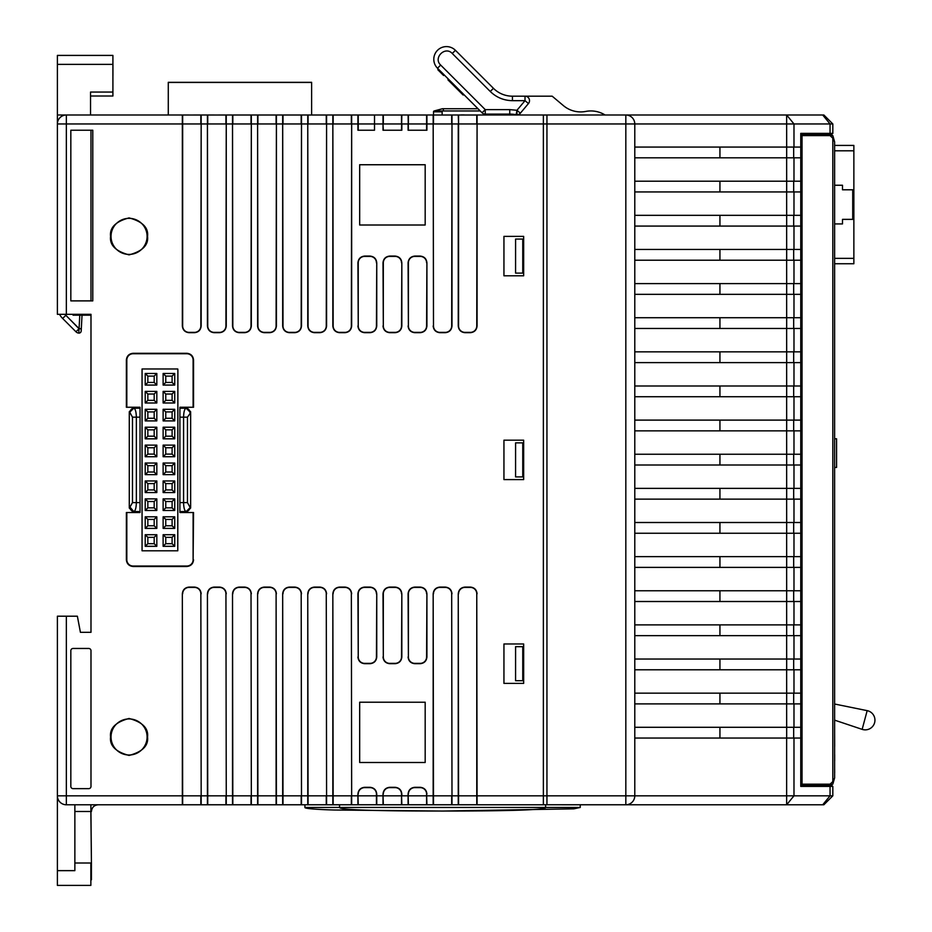<?xml version="1.0" encoding="UTF-8"?>
<svg xmlns="http://www.w3.org/2000/svg" width="932" height="932" viewBox="0 0 932 932"><rect width="100%" height="100%" fill="white"/><g stroke="black" fill="none" stroke-linecap="round" stroke-linejoin="round"><path stroke-width="1.4" d="M509.757 109.626L485.246 109.626L485.246 114.1L509.757 114.1L509.757 109.626L516.957 110.279L520.394 113.156A4.474 4.474 0 0 1 516.165 114.683A35.835 35.835 0 0 1 517.726 114.997M147.093 736.967A18.034 18.034 0 0 0 129.059 718.933A18.034 18.034 0 0 0 111.025 736.967A18.034 18.034 0 0 0 129.059 755.002A18.034 18.034 0 0 0 147.093 736.967M147.093 236.379A18.034 18.034 0 0 0 129.059 218.344A18.034 18.034 0 0 0 111.025 236.379A18.034 18.034 0 0 0 129.059 254.413A18.034 18.034 0 0 0 147.093 236.379M466.198 61.081L482.03 76.913M462.388 57.283L456.063 50.945M516.957 110.279L516.957 114.752A4.474 4.474 0 0 1 516.165 114.683A35.835 35.835 0 0 0 509.757 114.1A35.835 35.835 0 0 1 516.165 114.683L516.957 110.279L525.019 100.668L525.019 96.182L552.175 96.182L563.417 105.631A26.877 26.877 0 0 0 585.785 111.432A26.877 26.877 0 0 1 605.078 114.997M793.982 738.039L793.982 795.823L830.051 795.823L830.051 786.41L800.763 786.41L800.763 133.369L832.824 133.369L831.484 134.709L800.763 134.709M828.956 785.07L830.051 786.41L832.824 786.41L831.484 785.07L800.763 785.07M112.912 70.296L112.912 75.935A8.959 8.959 0 0 0 112.935 75.317L112.935 64.366L57.388 64.366L57.388 314.317L66.347 314.317L66.347 123.956L57.388 123.956A8.959 8.959 -90 0 1 66.347 114.997L57.388 114.997M112.912 55.407L57.388 55.407L112.912 55.407L112.912 92.058L90.532 92.058L90.532 114.997M90.532 96.008L112.912 96.008L112.912 92.058M112.912 63.737L112.935 64.366A8.959 8.959 0 0 0 112.912 63.749A8.959 8.959 0 0 1 112.935 64.366L112.912 63.737L112.935 64.366M57.388 55.407L57.388 64.366M73.069 314.317L73.069 315.191L90.532 315.191L90.986 314.317L90.986 632.327L80.42 632.327L77.368 616.203L57.388 616.203L57.388 870.651L74.863 870.651L74.863 811.492L90.858 811.492L91.429 863.009L90.858 804.782M74.863 863.009L90.858 863.009L90.858 885.4L57.388 885.4L57.388 870.651M515.571 680.709L522.759 680.709L522.759 646.668L515.571 646.668L515.571 680.709L515.594 646.668M515.571 476.904L522.759 476.904L522.759 442.863L515.571 442.863L515.571 476.904L515.594 442.863M515.571 273.111L522.759 273.111L522.759 239.07L515.571 239.07L515.571 273.111L515.594 239.07M546.944 115.02L543.368 115.02M822.711 804.782L823.865 804.782L832.824 795.823L830.051 795.823L822.711 804.782L543.368 804.759L543.368 795.823L476.765 795.823L476.765 804.759L458.567 804.759L458.253 593.801L458.253 795.823L476.765 795.823L476.765 593.801A6.396 6.396 0 0 0 470.357 587.405L464.975 587.405A6.396 6.396 0 0 0 458.567 593.801M193.11 559.771L193.11 512.518L179.899 512.518L179.899 407.261L193.11 407.261L193.11 360.008A6.268 6.268 0 0 0 186.843 353.741L133.09 353.741A6.268 6.268 0 0 0 126.822 360.008L126.822 407.261L140.033 407.261L140.033 512.518L126.822 512.518L126.822 559.771A6.268 6.268 0 0 0 133.09 566.039L186.843 566.039A6.268 6.268 0 0 0 193.11 559.771L193.553 512.518L186.167 512.518L190.641 508.033L190.641 411.746L190.641 507.136L186.167 511.575L179.899 511.563M189.056 115.02L201.172 114.997A2.237 2.237 0 0 0 200.846 115.02L200.846 123.956L182.66 123.956L182.66 115.02A2.237 2.237 0 0 0 182.346 114.997L66.347 114.997A8.959 8.959 -90 0 0 57.388 123.956M214.139 115.02L226.255 114.997A2.237 2.237 0 0 0 225.94 115.02L225.94 123.956L207.743 123.956L207.743 115.02A2.237 2.237 0 0 0 207.428 114.997L214.139 114.997L207.428 114.997L207.743 325.967A6.396 6.396 0 0 0 214.139 332.375L219.533 332.375A6.396 6.396 0 0 0 225.94 325.967L226.255 114.997L251.337 114.997A2.237 2.237 0 0 0 251.023 115.02L251.023 123.956L232.825 123.956L232.825 115.02A2.237 2.237 0 0 0 232.511 114.997L232.825 325.967A6.396 6.396 0 0 0 239.221 332.375L244.615 332.375A6.396 6.396 0 0 0 251.023 325.967L251.337 114.997L276.42 114.997A2.237 2.237 0 0 0 276.105 115.02L276.105 123.956L257.908 123.956L257.908 115.02A2.237 2.237 0 0 0 257.593 114.997L257.908 325.967A6.396 6.396 0 0 0 264.304 332.375L269.697 332.375A6.396 6.396 0 0 0 276.105 325.967L276.42 114.997L301.502 114.997A2.237 2.237 0 0 0 301.187 115.02L301.187 123.956L282.99 123.956L282.99 115.02A2.237 2.237 0 0 0 282.676 114.997L282.99 325.967A6.396 6.396 0 0 0 289.386 332.375L294.78 332.375A6.396 6.396 0 0 0 301.187 325.967L301.502 114.997L326.584 114.997A2.237 2.237 0 0 0 326.27 115.02L326.27 123.956L308.073 123.956L308.073 115.02A2.237 2.237 0 0 0 307.758 114.997L308.073 325.967A6.396 6.396 0 0 0 314.468 332.375L319.862 332.375A6.396 6.396 0 0 0 326.27 325.967L326.584 114.997L351.667 114.997A2.237 2.237 0 0 0 351.352 115.02L351.352 123.956L333.155 123.956L333.155 115.02A2.237 2.237 0 0 0 332.841 114.997L333.155 325.967A6.396 6.396 0 0 0 339.551 332.375L344.945 332.375A6.396 6.396 0 0 0 351.352 325.967L351.667 114.997L374.513 114.997L374.513 123.956L383.005 123.956L383.005 114.997L401.832 114.997A2.237 2.237 0 0 0 401.517 115.02L401.517 123.956L383.32 123.956L383.32 115.02A2.237 2.237 0 0 0 383.005 114.997L357.923 114.997A2.237 2.237 0 0 1 358.238 115.02L358.238 130.224M408.402 130.224L408.088 114.997L426.914 114.997A2.237 2.237 0 0 0 426.6 115.02L426.6 123.956L408.402 123.956L408.402 115.02A2.237 2.237 0 0 0 408.088 114.997L401.832 114.997A2.237 2.237 0 0 0 401.517 115.02L383.32 115.02M464.975 114.997L477.079 114.997A2.237 2.237 0 0 0 476.765 115.02L476.765 123.956L458.567 123.956L458.567 115.02A2.237 2.237 0 0 0 458.253 114.997L464.975 115.02M399.583 114.997L401.832 114.997L401.517 130.224M325.501 114.997L326.584 114.997A2.237 2.237 0 0 0 326.27 115.02L308.073 115.02M351.481 114.997L351.667 114.997A2.237 2.237 0 0 0 351.352 115.02L333.155 115.02M439.892 115.02L451.997 114.997A2.237 2.237 0 0 0 451.682 115.02L451.682 123.956L433.485 123.956L433.485 115.02A2.237 2.237 0 0 0 433.17 114.997L437.539 114.997M470.357 804.759L458.253 804.782A2.237 2.237 0 0 0 458.567 804.759A2.237 2.237 0 0 1 458.253 804.782L433.17 804.782A2.237 2.237 0 0 0 433.485 804.759L433.17 593.801L433.17 795.823L451.682 795.823L451.682 804.759L433.485 804.759A2.237 2.237 0 0 1 433.17 804.782L408.088 804.782A2.237 2.237 0 0 0 408.402 804.759L408.088 794.029L408.088 795.823L426.6 795.823L426.6 804.759L408.402 804.759A2.237 2.237 0 0 1 408.088 804.782L383.005 804.782A2.237 2.237 0 0 0 383.32 804.759L383.005 794.029L383.005 795.823L401.517 795.823L401.517 804.759L383.32 804.759A2.237 2.237 0 0 1 383.005 804.782L389.518 804.782M370.027 804.782L357.923 804.782A2.237 2.237 0 0 0 358.238 804.759L357.923 794.029L357.923 795.823L376.435 795.823L376.435 804.759L358.238 804.759A2.237 2.237 0 0 1 357.923 804.782L332.841 804.782A2.237 2.237 0 0 0 333.155 804.759L332.841 593.801L332.841 795.823L351.352 795.823L351.352 804.759L333.155 804.759A2.237 2.237 0 0 1 332.841 804.782L307.758 804.782A2.237 2.237 0 0 0 308.073 804.759L307.758 593.801L307.758 795.823L326.27 795.823L326.27 804.759L308.073 804.759A2.237 2.237 0 0 1 307.758 804.782L282.676 804.782A2.237 2.237 0 0 0 282.99 804.759L282.676 593.801L282.676 795.823L301.187 795.823L301.187 804.759L282.99 804.759A2.237 2.237 0 0 1 282.676 804.782L257.593 804.782A2.237 2.237 0 0 0 257.908 804.759L257.593 593.801L257.593 795.823L276.105 795.823L276.105 804.759L257.908 804.759A2.237 2.237 0 0 1 257.593 804.782L232.511 804.782A2.237 2.237 0 0 0 232.825 804.759L232.511 593.801L232.511 795.823L251.023 795.823L251.023 804.759L232.825 804.759A2.237 2.237 0 0 1 232.511 804.782L207.428 804.782A2.237 2.237 0 0 0 207.743 804.759L207.428 593.801L207.428 795.823L225.94 795.823L225.94 804.759L207.743 804.759A2.237 2.237 0 0 1 207.428 804.782L182.346 804.782A2.237 2.237 0 0 0 182.66 804.759L182.346 593.801L182.346 795.823L200.846 795.823L200.846 804.759L182.66 804.759A2.237 2.237 0 0 1 182.346 804.782L66.347 804.782A8.959 8.959 0 0 1 57.388 795.823A8.959 8.959 0 0 0 66.347 804.782L66.347 616.203M226.068 804.782L219.533 804.782M420.192 804.782L426.914 804.782A2.237 2.237 0 0 1 426.6 804.759M395.11 804.782L401.832 804.782A2.237 2.237 0 0 1 401.517 804.759M358.238 794.029A6.396 6.396 0 0 1 364.645 787.622L370.027 787.622A6.396 6.396 0 0 1 376.435 794.029L376.435 795.823L383.005 795.823L383.005 804.782L376.749 804.782A2.237 2.237 0 0 1 376.435 804.759M439.892 114.997L433.17 114.997L433.485 325.967A6.396 6.396 0 0 0 439.892 332.375L445.275 332.375A6.396 6.396 0 0 0 451.682 325.967L451.997 114.997L458.253 114.997L458.567 123.956L458.567 325.967A6.396 6.396 0 0 0 464.975 332.375L470.357 332.375A6.396 6.396 0 0 0 476.765 325.967L477.079 114.997A2.237 2.237 0 0 0 476.765 115.02L458.567 115.02M289.386 804.782L282.676 804.782L282.676 795.823L276.105 795.823L276.105 593.801A6.396 6.396 0 0 0 269.697 587.405L264.304 587.405A6.396 6.396 0 0 0 257.908 593.801M189.056 114.997L182.346 114.997L182.346 325.967C182.765 330.021 185.014 332.27 189.056 332.689L194.45 332.689C198.504 332.27 200.741 330.021 201.172 325.967L201.172 123.956L207.428 123.956L207.428 325.967C207.848 330.021 210.096 332.27 214.139 332.689L219.533 332.689C223.587 332.27 225.824 330.021 226.255 325.967L226.255 123.956L232.511 123.956L232.511 325.967C232.93 330.021 235.179 332.27 239.221 332.689L244.615 332.689C248.669 332.27 250.906 330.021 251.337 325.967L251.337 123.956L257.593 123.956L257.593 325.967C258.013 330.021 260.261 332.27 264.304 332.689L269.697 332.689C273.752 332.27 275.988 330.021 276.42 325.967L276.42 123.956L282.676 123.956L282.676 325.967C283.095 330.021 285.343 332.27 289.386 332.689L294.78 332.689C298.834 332.27 301.071 330.021 301.502 325.967L301.502 123.956L307.758 123.956L307.758 325.967C308.177 330.021 310.426 332.27 314.468 332.689L319.862 332.689C323.917 332.27 326.153 330.021 326.584 325.967L326.584 123.956L332.841 123.956L332.841 325.967C333.26 330.021 335.508 332.27 339.551 332.689L344.945 332.689C348.999 332.27 351.236 330.021 351.667 325.967L351.667 123.956L357.923 123.956L357.923 130.224L374.513 130.224L374.513 123.956L357.923 123.956L357.923 114.997M232.511 804.782L232.511 795.823L226.255 795.823L226.255 804.782A2.237 2.237 0 0 1 225.94 804.759M261.007 804.782L257.593 804.782L257.593 795.823L251.337 795.823L251.337 804.782A2.237 2.237 0 0 1 251.023 804.759M214.139 804.782L207.428 804.782L207.428 795.823L201.172 795.823L201.172 804.782A2.237 2.237 0 0 1 200.846 804.759M269.697 804.759L276.42 804.782A2.237 2.237 0 0 1 276.105 804.759M294.78 804.759L301.502 804.782A2.237 2.237 0 0 1 301.187 804.759M319.862 804.759L326.584 804.782A2.237 2.237 0 0 1 326.27 804.759M344.945 804.759L351.667 804.782A2.237 2.237 0 0 1 351.352 804.759M543.368 804.782L477.079 804.782A2.237 2.237 0 0 1 476.765 804.759M445.275 804.759L451.997 804.782A2.237 2.237 0 0 1 451.682 804.759M90.858 882.488L90.858 877.105M512.903 114.997L517.318 114.916M489.114 114.997L493.797 114.997M456.074 114.997L464.637 114.997M126.822 407.261L133.765 407.261L129.28 411.746L129.28 508.033L133.765 512.518L133.765 511.575L129.967 507.09A4.474 3.879 86.5 0 0 133.847 511.563C135.373 510.887 136.2 507.905 136.352 502.616L136.352 417.163C136.2 411.874 135.373 408.88 133.847 408.204L140.033 408.204M179.899 408.204L186.074 408.204C184.559 408.88 183.72 411.874 183.581 417.163L183.581 502.616C183.72 507.905 184.559 510.887 186.074 511.563A4.474 3.879 93.5 0 0 189.953 507.09L187.46 502.616L187.46 417.163L190.641 412.725M190.641 411.746L186.167 407.261L186.074 408.204A4.474 3.879 86.5 0 1 189.953 412.69M186.167 407.261L193.11 407.261M186.167 408.204L190.641 412.643M133.765 512.518L126.822 512.518M129.967 507.09L132.472 502.616L132.472 417.163L129.967 412.69A4.474 3.879 -86.5 0 1 133.847 408.204L133.765 407.261M129.28 507.136L129.28 412.643L133.765 408.204M74.863 811.492L74.863 804.782M461.142 114.916L464.206 114.916M190.641 507.055L190.641 508.033M129.28 412.725L129.28 411.746M88.75 648.462A2.237 2.237 0 0 1 90.986 650.699L90.986 786.41A2.237 2.237 0 0 1 88.75 788.647L73.069 788.647A2.237 2.237 0 0 1 70.832 786.41L70.832 650.699A2.237 2.237 0 0 1 73.069 648.462L88.75 648.462M57.388 808.685L57.388 801.695M57.388 801.555L57.388 799.015M66.347 114.997L66.347 123.956L182.66 123.956L182.66 325.967A6.396 6.396 0 0 0 189.056 332.375L194.45 332.375A6.396 6.396 0 0 0 200.846 325.967L201.172 114.997L214.139 114.997M408.402 115.02L426.6 115.02A2.237 2.237 0 0 1 426.914 114.997L433.17 114.997M543.368 114.997L546.944 114.997L546.944 123.956L543.368 123.956L543.368 114.997L477.079 114.997M523.656 683.389L523.656 643.977L503.944 643.977L503.944 683.389L523.656 683.389M523.656 479.596L523.656 440.184L503.944 440.184L503.944 479.596L523.656 479.596M523.656 275.802L523.656 236.379L503.944 236.379L503.944 275.802L523.656 275.802M376.435 262.801A6.396 6.396 0 0 0 370.027 256.405L364.645 256.405A6.396 6.396 0 0 0 358.238 262.801L358.238 325.967A6.396 6.396 0 0 0 364.645 332.375L370.027 332.375A6.396 6.396 0 0 0 376.435 325.967L376.749 262.801C376.318 258.747 374.082 256.51 370.027 256.079L364.645 256.079C360.591 256.51 358.342 258.747 357.923 262.801L358.238 325.967M401.517 262.801A6.396 6.396 0 0 0 395.11 256.405L389.727 256.405A6.396 6.396 0 0 0 383.32 262.801L383.32 325.967A6.396 6.396 0 0 0 389.727 332.375L395.11 332.375A6.396 6.396 0 0 0 401.517 325.967L401.832 262.801C401.401 258.747 399.164 256.51 395.11 256.079L389.727 256.079C385.673 256.51 383.436 258.747 383.005 262.801L383.32 325.967M426.6 262.801A6.396 6.396 0 0 0 420.192 256.405L414.81 256.405A6.396 6.396 0 0 0 408.402 262.801L408.402 325.967A6.396 6.396 0 0 0 414.81 332.375L420.192 332.375A6.396 6.396 0 0 0 426.6 325.967L426.914 262.801C426.483 258.747 424.246 256.51 420.192 256.079L414.81 256.079C410.756 256.51 408.519 258.747 408.088 262.801L408.402 325.967M376.435 593.801A6.396 6.396 0 0 0 370.027 587.405L364.645 587.405A6.396 6.396 0 0 0 358.238 593.801L358.238 656.978A6.396 6.396 0 0 0 364.645 663.374L370.027 663.374A6.396 6.396 0 0 0 376.435 656.978L376.749 593.801C376.318 589.758 374.082 587.51 370.027 587.09L364.645 587.09C360.591 587.51 358.342 589.758 357.923 593.801L358.238 656.978M401.517 593.801A6.396 6.396 0 0 0 395.11 587.405L389.727 587.405A6.396 6.396 0 0 0 383.32 593.801L383.32 656.978A6.396 6.396 0 0 0 389.727 663.374L395.11 663.374A6.396 6.396 0 0 0 401.517 656.978L401.832 593.801C401.401 589.758 399.164 587.51 395.11 587.09L389.727 587.09C385.673 587.51 383.436 589.758 383.005 593.801L383.32 656.978M426.6 593.801A6.396 6.396 0 0 0 420.192 587.405L414.81 587.405A6.396 6.396 0 0 0 408.402 593.801L408.402 656.978A6.396 6.396 0 0 0 414.81 663.374L420.192 663.374A6.396 6.396 0 0 0 426.6 656.978L426.914 593.801C426.483 589.758 424.246 587.51 420.192 587.09L414.81 587.09C410.756 587.51 408.519 589.758 408.088 593.801L408.402 656.978M70.832 130.224L70.832 300.885L92.781 300.885L92.781 130.224L70.832 130.224M90.986 314.317L66.347 314.317M426.914 114.997L426.914 130.224L408.088 130.224L408.088 123.956L401.832 123.956L401.832 130.224L383.005 130.224L383.005 123.956L383.32 130.224M426.6 130.224L426.6 123.956L433.17 123.956L433.485 325.967M433.17 325.967C433.601 330.021 435.838 332.27 439.892 332.689L445.275 332.689C449.329 332.27 451.566 330.021 451.997 325.967L451.997 123.956L458.253 123.956L458.253 325.967C458.684 330.021 460.921 332.27 464.975 332.689L470.357 332.689C474.411 332.27 476.648 330.021 477.079 325.967L477.079 123.956L543.368 123.956L543.368 795.823L546.944 795.823L546.944 804.782M451.997 804.782L451.682 593.801A6.396 6.396 0 0 0 445.275 587.405L439.892 587.405A6.396 6.396 0 0 0 433.485 593.801M433.17 804.782L433.17 795.823L426.6 795.823L426.6 794.029A6.396 6.396 0 0 0 420.192 787.622L414.81 787.622A6.396 6.396 0 0 0 408.402 794.029M401.832 804.782L401.517 794.029A6.396 6.396 0 0 0 395.11 787.622L389.727 787.622A6.396 6.396 0 0 0 383.32 794.029M351.667 804.782L351.352 593.801A6.396 6.396 0 0 0 344.945 587.405L339.551 587.405A6.396 6.396 0 0 0 333.155 593.801M326.584 804.782L326.27 593.801A6.396 6.396 0 0 0 319.862 587.405L314.468 587.405A6.396 6.396 0 0 0 308.073 593.801M301.502 804.782L301.187 593.801A6.396 6.396 0 0 0 294.78 587.405L289.386 587.405A6.396 6.396 0 0 0 282.99 593.801M251.023 593.801L251.337 795.823L251.023 593.801A6.396 6.396 0 0 0 244.615 587.405L239.221 587.405A6.396 6.396 0 0 0 232.825 593.801M225.94 593.801L226.255 795.823L225.94 593.801A6.396 6.396 0 0 0 219.533 587.405L214.139 587.405A6.396 6.396 0 0 0 207.743 593.801M200.846 593.801L201.172 795.823L200.846 593.801A6.396 6.396 0 0 0 194.45 587.405L189.056 587.405A6.396 6.396 0 0 0 182.66 593.801M359.67 702.227L425.178 702.227L359.67 702.204L359.67 762.493L425.178 762.493L425.178 702.204L425.178 762.493L359.67 762.493L359.67 702.227M359.67 164.743L425.178 164.743L359.67 164.719L359.67 225.008L425.178 225.008L425.178 164.719L425.178 225.008L359.67 225.008L359.67 164.743M451.997 114.997A2.237 2.237 0 0 0 451.682 115.02L433.485 115.02M201.172 114.997L194.45 114.997L201.172 114.997A2.237 2.237 0 0 0 200.846 115.02L182.66 115.02M251.337 114.997L244.615 114.997L251.337 114.997A2.237 2.237 0 0 0 251.023 115.02L232.825 115.02M276.42 114.997L269.697 114.997L276.42 114.997A2.237 2.237 0 0 0 276.105 115.02L257.908 115.02M301.502 114.997L294.78 114.997L301.502 114.997A2.237 2.237 0 0 0 301.187 115.02L282.99 115.02M226.255 114.997L219.533 114.997L226.255 114.997A2.237 2.237 0 0 0 225.94 115.02L207.743 115.02M374.513 115.02L358.238 115.02M90.986 300.885L90.986 130.224M177.884 370.307L177.779 368.979L142.06 368.979L142.06 550.8L177.779 550.8L177.884 370.307M156.821 546.315L154.188 543.682L147.839 543.682L145.217 546.315L145.217 534.712L156.821 534.712L156.821 546.315L145.217 546.315M147.839 543.682L147.839 537.345L145.217 534.712M147.839 537.345L154.188 537.345L156.821 534.712M154.188 537.345L154.188 543.682M156.821 528.397L154.188 525.764L147.839 525.764L145.217 528.397L145.217 516.794L156.821 516.794L156.821 528.397L145.217 528.397M147.839 525.764L147.839 519.427L145.217 516.794M147.839 519.427L154.188 519.427L156.821 516.794M154.188 519.427L154.188 525.764M156.821 510.48L154.188 507.847L147.839 507.847L145.217 510.48L145.217 498.876L156.821 498.876L156.821 510.48L145.217 510.48M147.839 507.847L147.839 501.509L145.217 498.876M147.839 501.509L154.188 501.509L156.821 498.876M154.188 501.509L154.188 507.847M156.821 492.562L154.188 489.941L147.839 489.941L145.217 492.562L145.217 480.959L156.821 480.959L156.821 492.562L145.217 492.562M147.839 489.941L147.839 483.592L145.217 480.959M147.839 483.592L154.188 483.592L156.821 480.959M154.188 483.592L154.188 489.941M156.821 474.644L154.188 472.023L147.839 472.023L145.217 474.644L145.217 463.041L156.821 463.041L156.821 474.644L145.217 474.644M147.839 472.023L147.839 465.674L145.217 463.041M147.839 465.674L154.188 465.674L156.821 463.041M154.188 465.674L154.188 472.023M156.821 456.738L154.188 454.105L147.839 454.105L145.217 456.738L145.217 445.123L156.821 445.123L156.821 456.738L145.217 456.738M147.839 454.105L147.839 447.756L145.217 445.123M147.839 447.756L154.188 447.756L156.821 445.123M154.188 447.756L154.188 454.105M156.821 438.821L154.188 436.188L147.839 436.188L145.217 438.821L145.217 427.217L156.821 427.217L156.821 438.821L145.217 438.821M147.839 436.188L147.839 429.838L145.217 427.217M147.839 429.838L154.188 429.838L156.821 427.217M154.188 429.838L154.188 436.188M156.821 420.903L154.188 418.27L147.839 418.27L145.217 420.903L145.217 409.299L156.821 409.299L156.821 420.903L145.217 420.903M147.839 418.27L147.839 411.921L145.217 409.299M147.839 411.921L154.188 411.921L156.821 409.299M154.188 411.921L154.188 418.27M156.821 402.985L154.188 400.352L147.839 400.352L145.217 402.985L145.217 391.382L156.821 391.382L156.821 402.985L145.217 402.985M147.839 400.352L147.839 394.015L145.217 391.382M147.839 394.015L154.188 394.015L156.821 391.382M154.188 394.015L154.188 400.352M156.821 385.067L154.188 382.435L147.839 382.435L145.217 385.067L145.217 373.464L156.821 373.464L156.821 385.067L145.217 385.067M147.839 382.435L147.839 376.097L145.217 373.464M147.839 376.097L154.188 376.097L156.821 373.464M154.188 376.097L154.188 382.435M174.727 546.315L172.105 543.682L165.756 543.682L163.123 546.315L163.123 534.712L174.727 534.712L174.727 546.315L163.123 546.315M165.756 543.682L165.756 537.345L163.123 534.712M165.756 537.345L172.105 537.345L174.727 534.712M172.105 537.345L172.105 543.682M174.727 528.397L172.105 525.764L165.756 525.764L163.123 528.397L163.123 516.794L174.727 516.794L174.727 528.397L163.123 528.397M165.756 525.764L165.756 519.427L163.123 516.794M165.756 519.427L172.105 519.427L174.727 516.794M172.105 519.427L172.105 525.764M174.727 510.48L172.105 507.847L165.756 507.847L163.123 510.48L163.123 498.876L174.727 498.876L174.727 510.48L163.123 510.48M165.756 507.847L165.756 501.509L163.123 498.876M165.756 501.509L172.105 501.509L174.727 498.876M172.105 501.509L172.105 507.847M174.727 492.562L172.105 489.941L165.756 489.941L163.123 492.562L163.123 480.959L174.727 480.959L174.727 492.562L163.123 492.562M165.756 489.941L165.756 483.592L163.123 480.959M165.756 483.592L172.105 483.592L174.727 480.959M172.105 483.592L172.105 489.941M174.727 474.644L172.105 472.023L165.756 472.023L163.123 474.644L163.123 463.041L174.727 463.041L174.727 474.644L163.123 474.644M165.756 472.023L165.756 465.674L163.123 463.041M165.756 465.674L172.105 465.674L174.727 463.041M172.105 465.674L172.105 472.023M174.727 456.738L172.105 454.105L165.756 454.105L163.123 456.738L163.123 445.123L174.727 445.123L174.727 456.738L163.123 456.738M165.756 454.105L165.756 447.756L163.123 445.123M165.756 447.756L172.105 447.756L174.727 445.123M172.105 447.756L172.105 454.105M174.727 438.821L172.105 436.188L165.756 436.188L163.123 438.821L163.123 427.217L174.727 427.217L174.727 438.821L163.123 438.821M165.756 436.188L165.756 429.838L163.123 427.217M165.756 429.838L172.105 429.838L174.727 427.217M172.105 429.838L172.105 436.188M174.727 420.903L172.105 418.27L165.756 418.27L163.123 420.903L163.123 409.299L174.727 409.299L174.727 420.903L163.123 420.903M165.756 418.27L165.756 411.921L163.123 409.299M165.756 411.921L172.105 411.921L174.727 409.299M172.105 411.921L172.105 418.27M174.727 402.985L172.105 400.352L165.756 400.352L163.123 402.985L163.123 391.382L174.727 391.382L174.727 402.985L163.123 402.985M165.756 400.352L165.756 394.015L163.123 391.382M165.756 394.015L172.105 394.015L174.727 391.382M172.105 394.015L172.105 400.352M174.727 385.067L172.105 382.435L165.756 382.435L163.123 385.067L163.123 373.464L174.727 373.464L174.727 385.067L163.123 385.067M165.756 382.435L165.756 376.097L163.123 373.464M165.756 376.097L172.105 376.097L174.727 373.464M172.105 376.097L172.105 382.435M480.248 110.966L442.141 110.966L442.141 114.997M414.81 804.782L408.088 804.782L408.088 795.823L401.832 795.823L401.832 794.029C401.401 789.975 399.164 787.738 395.11 787.307L389.727 787.307C385.673 787.738 383.436 789.975 383.005 794.029M420.192 115.02L414.81 115.02M344.945 115.02L339.551 115.02M301.187 593.801L301.502 795.823L307.758 795.823L307.758 804.782L314.468 804.759M326.27 593.801L326.584 795.823L332.841 795.823L332.841 804.782L339.551 804.759L339.563 807.462L304.927 807.462L545.604 807.462C545.604 809.85 511.26 811.05 442.584 811.05L410.464 810.945M351.352 593.801L351.667 795.823L357.923 795.823L357.923 804.782L364.645 804.759M451.682 593.801L451.997 795.823L458.253 795.823L458.253 804.782L464.975 804.759M311.614 114.997L307.758 114.997L311.614 114.997L311.614 82.459L168.284 82.459L168.284 114.997L168.284 82.307L311.614 82.307L311.614 114.997L314.468 115.02M383.005 114.997L395.11 115.02M545.604 804.782L545.604 807.462L580.24 807.462L545.604 807.462C545.604 809.85 511.26 811.05 442.584 811.05C373.907 811.05 339.563 809.85 339.563 807.462C339.563 809.85 373.907 811.05 442.584 811.05L573.856 808.836L580.24 807.462L580.24 804.759M478.011 108.729L442.467 108.729L434.172 110.955A0.897 0.897 0 0 0 433.508 111.817L433.508 114.997M82.028 315.191L81.317 328.693L79.08 328.577L65.811 315.307L62.642 318.464L75.97 331.792L79.022 328.74L78.789 333.097A4.474 4.474 0 0 1 75.97 331.792M62.642 318.464A17.918 17.918 0 0 1 59.543 314.317M64.914 314.317L79.022 328.74L81.317 328.81L81.201 330.977A2.237 2.237 0 0 1 78.789 333.097M512.437 100.668L525.019 100.668L528.456 103.545A4.474 4.474 0 0 0 525.019 96.182L512.437 96.182A26.877 26.877 0 0 1 493.436 88.319L490.267 91.487C496.441 97.464 503.839 100.528 512.437 100.668L512.437 96.182A26.877 26.877 0 0 1 493.436 88.319L455.422 50.316A12.664 12.664 0 0 0 433.799 59.264A12.664 12.664 0 0 0 437.504 68.222A12.664 12.664 0 0 1 433.799 59.264M525.019 96.182A4.474 4.474 0 0 1 528.456 103.545L520.394 113.156M490.267 91.487L452.253 53.474C445.123 45.68 432.879 57.912 440.673 65.065L485.246 109.626L482.077 112.795L437.504 68.222L440.673 65.065M485.246 114.1A4.474 4.474 0 0 1 482.077 112.795A4.474 4.474 0 0 0 485.246 114.1M448.28 78.999L464.113 94.831L463.111 94.994L447.966 79.861L448.28 78.999M444.482 75.189L443.62 75.504L437.83 69.725L438.145 68.863M800.763 727.286L786.678 727.286L786.643 703.905L800.763 703.905M800.763 693.163L786.678 693.163L786.643 669.782L800.763 669.782M800.763 659.029L786.678 659.029L786.643 635.647L800.763 635.647M800.763 624.894L786.678 624.894L786.643 601.513L800.763 601.513M800.763 590.772L786.678 590.772L786.643 567.39L800.763 567.39M800.763 556.637L786.678 556.637L786.643 533.255L800.763 533.255M800.763 522.503L786.678 522.503L786.643 499.121L800.763 499.121M800.763 488.38L786.678 488.38L786.643 464.998L800.763 464.998M800.763 454.245L786.678 454.245L786.643 430.864L800.763 430.864M800.763 420.111L786.678 420.111L786.643 396.729L800.763 396.729M800.763 385.988L786.678 385.988L786.643 362.606L800.763 362.606M800.763 351.853L786.678 351.853L786.643 328.472L800.763 328.472M800.763 317.719L786.678 317.719L786.643 294.337L800.763 294.337M800.763 283.596L786.678 283.596L786.643 260.214L800.763 260.214M800.763 249.461L786.678 249.461L786.643 226.08L800.763 226.08M800.763 215.327L786.678 215.327L786.643 191.945L800.763 191.945M800.763 181.204L786.678 181.204L786.643 157.823L800.763 157.823M800.763 147.07L786.678 147.07L786.643 114.997L793.982 123.956L793.982 147.07M832.824 133.369L832.824 123.956L634.785 123.956L634.785 795.823A8.959 8.959 0 0 1 625.826 804.782L625.826 795.823L546.944 795.823L546.944 123.956L625.826 123.956L625.826 114.997L822.711 114.997L830.051 123.956L830.051 133.369L828.956 134.709M832.824 795.823L832.824 786.41M822.711 114.997L823.865 114.997L832.824 123.956M625.826 804.782A8.959 8.959 0 0 0 634.785 795.823L786.643 795.823L786.643 804.782L793.982 795.823L786.643 795.823L786.643 738.039L800.763 738.039M546.944 114.997L625.826 114.997A8.959 8.959 0 0 1 634.785 123.956A8.959 8.959 0 0 0 625.826 114.997M793.982 157.823L793.982 181.204M793.982 191.945L793.982 215.327M793.982 226.08L793.982 249.461M793.982 260.214L793.982 283.596M793.982 294.337L793.982 317.719M793.982 328.472L793.982 351.853M793.982 362.606L793.982 385.988M793.982 396.729L793.982 420.111M793.982 430.864L793.982 454.245M793.982 464.998L793.982 488.38M793.982 499.121L793.982 522.503M793.982 533.255L793.982 556.637M793.982 567.39L793.982 590.772M793.982 601.513L793.982 624.894M793.982 635.647L793.982 659.029M793.982 669.782L793.982 693.163M793.982 703.905L793.982 727.286M786.643 114.997L786.643 118.714M634.785 157.823L786.678 157.823L786.678 147.07L634.785 147.07M634.785 191.945L786.678 191.945L786.678 181.204L634.785 181.204M634.785 226.08L786.678 226.08L786.678 215.327L634.785 215.327M634.785 260.214L786.678 260.214L786.678 249.461L634.785 249.461M634.785 294.337L786.678 294.337L786.678 283.596L634.785 283.596M634.785 328.472L786.678 328.472L786.678 317.719L634.785 317.719M634.785 362.606L786.678 362.606L786.678 351.853L634.785 351.853M634.785 396.729L786.678 396.729L786.678 385.988L634.785 385.988M634.785 430.864L786.678 430.864L786.678 420.111L634.785 420.111M634.785 464.998L786.678 464.998L786.678 454.245L634.785 454.245M634.785 499.121L786.678 499.121L786.678 488.38L634.785 488.38M634.785 533.255L786.678 533.255L786.678 522.503L634.785 522.503M634.785 567.39L786.678 567.39L786.678 556.637L634.785 556.637M634.785 601.513L786.678 601.513L786.678 590.772L634.785 590.772M634.785 635.647L786.678 635.647L786.678 624.894L634.785 624.894M634.785 669.782L786.678 669.782L786.678 659.029L634.785 659.029M634.785 703.905L786.678 703.905L786.678 693.163L634.785 693.163M634.785 738.039L786.678 738.039L786.678 727.286L634.785 727.286M793.68 727.286L793.68 738.039M793.68 147.07L793.68 157.823M793.68 181.204L793.68 191.945M793.68 215.327L793.68 226.08M793.68 249.461L793.68 260.214M793.68 283.596L793.68 294.337M793.68 317.719L793.68 328.472M793.68 351.853L793.68 362.606M793.68 385.988L793.68 396.729M793.68 420.111L793.68 430.864M793.68 454.245L793.68 464.998M793.68 488.38L793.68 499.121M793.68 522.503L793.68 533.255M793.68 556.637L793.68 567.39M793.68 590.772L793.68 601.513M793.68 624.894L793.68 635.647M793.68 659.029L793.68 669.782M793.68 693.163L793.68 703.905M719.935 157.823L719.935 147.07M719.935 191.945L719.935 181.204M719.935 226.08L719.935 215.327M719.935 260.214L719.935 249.461M719.935 294.337L719.935 283.596M719.935 328.472L719.935 317.719M719.935 362.606L719.935 351.853M719.935 396.729L719.935 385.988M719.935 430.864L719.935 420.111M719.935 464.998L719.935 454.245M719.935 499.121L719.935 488.38M719.935 533.255L719.935 522.503M719.935 567.39L719.935 556.637M719.935 601.513L719.935 590.772M719.935 635.647L719.935 624.894M719.935 669.782L719.935 659.029M719.935 703.905L719.935 693.163M719.935 738.039L719.935 727.286M112.912 75.923L112.912 75.935A8.959 8.959 0 0 0 112.935 75.317L112.912 75.317M867.75 710.778A9.704 9.704 0 0 1 874.612 722.673A9.704 9.704 0 0 1 862.158 729.36L867.168 710.65A9.704 9.704 0 0 1 867.75 710.778M834.618 704.021L867.168 710.65M834.618 720.145L862.158 729.36M834.618 438.797L836.575 438.797L836.575 467.456L834.618 467.456M289.386 114.997L282.676 114.997L289.386 115.02M264.304 114.997L257.593 114.997L264.304 115.02M239.221 114.997L232.511 114.997L239.221 115.02M852.722 189.79L852.722 219.37M834.618 185.247L842.493 185.247L842.493 189.79L853.863 189.79L853.863 219.37L842.493 219.37L842.493 223.925L834.618 223.925M834.618 145.427L853.863 145.427L853.863 189.79M853.863 219.37L853.863 263.744L834.618 263.744M834.618 258.362L853.863 258.362M853.863 150.798L834.618 150.798M834.618 763.576L834.618 760.908M834.618 732.668L834.664 746.287M834.664 772.779L834.618 768.084M834.664 754.629L834.664 760.908M832.113 135.606L802.044 135.606L802.044 784.173L832.824 784.173L834.618 777.905L834.618 141.874L832.824 135.606L801.497 135.606L801.497 784.173L832.113 784.173M830.051 784.173L832.824 781.575L834.618 777.905L832.824 784.173M834.618 141.874L832.824 138.204L830.051 135.606M832.824 138.204L832.824 781.575M147.547 736.967C148.596 728.23 142.433 722.067 129.059 718.479C115.684 722.067 109.522 728.23 110.57 736.967C109.522 745.705 115.684 751.868 129.059 755.444C142.433 751.868 148.596 745.705 147.547 736.967M147.547 236.379C148.596 227.641 142.433 221.478 129.059 217.902C115.684 221.478 109.522 227.641 110.57 236.379C109.522 245.128 115.684 251.279 129.059 254.867C142.433 251.279 148.596 245.128 147.547 236.379M426.6 794.029L426.914 804.782M376.749 804.782L376.749 794.029C376.318 789.975 374.082 787.738 370.027 787.307L364.645 787.307C360.591 787.738 358.342 789.975 357.923 794.029M57.388 795.823L182.346 795.823L182.346 804.782M276.42 804.782L276.105 593.801M477.079 804.782L476.765 593.801M132.472 417.163L140.033 417.163M140.033 502.616L132.472 502.616M140.033 511.563L133.765 511.575M187.46 502.616L179.899 502.616M179.899 417.163L187.46 417.163M190.641 507.136L189.953 507.09M186.167 511.575L186.167 512.518M129.967 412.69L129.28 412.643M357.923 325.967C358.342 330.021 360.591 332.27 364.645 332.689L370.027 332.689C374.082 332.27 376.318 330.021 376.749 325.967L376.749 262.801M383.005 325.967C383.436 330.021 385.673 332.27 389.727 332.689L395.11 332.689C399.164 332.27 401.401 330.021 401.832 325.967L401.832 262.801M408.088 325.967C408.519 330.021 410.756 332.27 414.81 332.689L420.192 332.689C424.246 332.27 426.483 330.021 426.914 325.967L426.914 262.801M357.923 656.978C358.342 661.033 360.591 663.269 364.645 663.689L370.027 663.689C374.082 663.269 376.318 661.033 376.749 656.978L376.749 593.801M383.005 656.978C383.436 661.033 385.673 663.269 389.727 663.689L395.11 663.689C399.164 663.269 401.401 661.033 401.832 656.978L401.832 593.801M408.088 656.978C408.519 661.033 410.756 663.269 414.81 663.689L420.192 663.689C424.246 663.269 426.483 661.033 426.914 656.978L426.914 593.801M477.079 593.801C476.648 589.758 474.411 587.51 470.357 587.09L464.975 587.09C460.921 587.51 458.684 589.758 458.253 593.801M451.997 593.801C451.566 589.758 449.329 587.51 445.275 587.09L439.892 587.09C435.838 587.51 433.601 589.758 433.17 593.801M426.914 794.029C426.483 789.975 424.246 787.738 420.192 787.307L414.81 787.307C410.756 787.738 408.519 789.975 408.088 794.029M351.667 593.801C351.236 589.758 348.999 587.51 344.945 587.09L339.551 587.09C335.508 587.51 333.26 589.758 332.841 593.801M326.584 593.801C326.153 589.758 323.917 587.51 319.862 587.09L314.468 587.09C310.426 587.51 308.177 589.758 307.758 593.801M301.502 593.801C301.071 589.758 298.834 587.51 294.78 587.09L289.386 587.09C285.343 587.51 283.095 589.758 282.676 593.801M276.42 593.801C275.988 589.758 273.752 587.51 269.697 587.09L264.304 587.09C260.261 587.51 258.013 589.758 257.593 593.801M251.337 593.801C250.906 589.758 248.669 587.51 244.615 587.09L239.221 587.09C235.179 587.51 232.93 589.758 232.511 593.801M226.255 593.801C225.824 589.758 223.587 587.51 219.533 587.09L214.139 587.09C210.096 587.51 207.848 589.758 207.428 593.801M201.172 593.801C200.741 589.758 198.504 587.51 194.45 587.09L189.056 587.09C185.014 587.51 182.765 589.758 182.346 593.801M126.368 512.518L126.368 559.771C126.799 563.825 129.035 566.062 133.09 566.493L186.843 566.493C190.885 566.062 193.134 563.825 193.553 559.771M193.553 407.261L193.553 360.008C193.134 355.954 190.885 353.717 186.843 353.286L133.09 353.286C129.035 353.717 126.799 355.954 126.368 360.008L126.368 407.261M433.508 111.817L442.141 111.817M434.172 110.955L480.236 110.955M443.364 108.729L443.364 110.955M79.08 328.577L79.779 315.191M452.253 53.474L455.422 50.316M634.785 795.823L625.826 795.823L625.826 123.956L634.785 123.956M61.873 114.997L61.873 116.197M91.429 863.009L91.429 879.796M91.429 811.492C91.849 807.427 94.085 805.19 98.151 804.782M304.927 804.759L304.927 807.462C304.345 808.836 323.043 809.722 334.11 810.001L442.584 811.05M112.912 75.935L112.935 75.317"/></g></svg>

